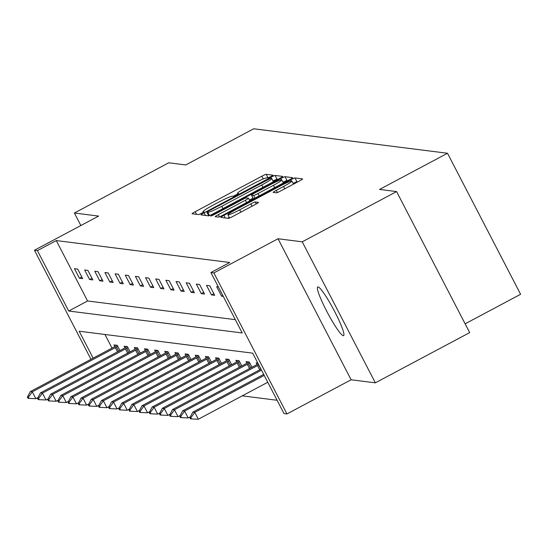 <?xml version="1.0" encoding="UTF-8"?>
<svg xmlns="http://www.w3.org/2000/svg" width="548" height="548" viewBox="0 0 548 548"><rect width="100%" height="100%" fill="white"/><g stroke="black" fill="none" stroke-linecap="round" stroke-linejoin="round"><path stroke-width="0.82" d="M270.849 176.614L273.027 175.196L266.205 174.319A4.233 0.37 -27.4 0 0 261.862 176.209L195.177 211.713A4.233 0.37 -27.4 0 0 192.06 213.741A4.233 0.37 -27.4 0 0 192.115 213.768L198.903 214.624L204.123 211.884L203.212 211.754A13.536 1.178 -27.4 0 1 203.048 211.672A13.536 1.178 -27.4 0 1 213.021 205.185L218.577 202.226A13.536 1.178 -27.4 0 1 232.475 196.17L233.352 196.28L236.394 194.958L238.579 193.54L237.661 193.41A13.536 1.178 -27.4 0 1 237.503 193.328A13.536 1.178 -27.4 0 1 247.47 186.841L253.032 183.881A13.536 1.178 -27.4 0 1 266.931 177.826L267.808 177.942L270.849 176.614M343.295 335.691A27.578 3.446 62 0 1 327.046 311.846A27.578 3.446 62 0 1 317.689 286.953A27.578 3.446 62 0 1 318.004 286.905A27.578 3.446 62 0 1 334.259 310.75A27.578 3.446 62 0 1 343.61 335.643A27.578 3.446 62 0 1 343.295 335.691M375.339 382.84L302.236 241.819L278.021 238.757L351.117 379.778L375.339 382.84L469.691 332.602L396.588 191.581L379.565 189.43L447.504 153.262L253.697 128.773L185.765 164.941L168.743 162.79L74.384 213.021L80.871 225.529M396.588 191.581L302.236 241.819M276.418 192.814A4.233 0.37 -27.4 0 0 280.761 190.923L299.468 180.963A4.233 0.37 -27.4 0 0 302.585 178.936A4.233 0.37 -27.4 0 0 302.53 178.915L294.988 177.956A4.233 0.37 -27.4 0 0 290.646 179.854L223.968 215.35A4.233 0.37 -27.4 0 0 220.851 217.378A4.233 0.37 -27.4 0 0 220.899 217.405L228.441 218.357A4.233 0.37 -27.4 0 0 232.784 216.467L255.382 204.438A4.233 0.37 -27.4 0 0 258.498 202.411A4.233 0.37 -27.4 0 0 258.451 202.383L255.224 201.972A4.233 0.37 -27.4 0 0 250.874 203.863L239.668 209.829A11.316 0.986 -27.4 0 1 227.913 214.823A11.316 0.986 -27.4 0 1 236.25 209.398L280.151 186.025A11.316 0.986 -27.4 0 1 291.906 181.039A11.316 0.986 -27.4 0 1 283.569 186.457L276.254 190.355A4.233 0.37 -27.4 0 0 273.137 192.382A4.233 0.37 -27.4 0 0 273.185 192.41L276.418 192.814M90.975 359.303L34.442 250.244L98.606 216.083L74.384 213.021M34.442 250.244L37.408 250.614L68.719 311.024L242.216 332.951L210.898 272.541L213.864 272.918L286.96 413.939L283.994 413.562L252.683 353.152L79.193 331.225L93.146 358.145M210.898 272.541L229.77 262.492L56.28 240.572L37.408 250.614M278.021 238.757L213.864 272.918M279.596 178.456A4.233 0.37 -27.4 0 0 282.713 176.429A4.233 0.37 -27.4 0 0 282.658 176.401L275.117 175.449A4.233 0.37 -27.4 0 0 270.774 177.34L204.096 212.843A4.233 0.37 -27.4 0 0 200.979 214.871A4.233 0.37 -27.4 0 0 201.027 214.891L208.569 215.844A4.233 0.37 -27.4 0 0 212.912 213.953L279.596 178.456M285.056 176.703L292.598 177.655A4.233 0.37 -27.4 0 1 292.646 177.682A4.233 0.37 -27.4 0 1 289.529 179.71L222.851 215.213A4.233 0.37 -27.4 0 1 218.501 217.104L215.275 216.693A4.233 0.37 -27.4 0 1 215.227 216.666A4.233 0.37 -27.4 0 1 218.344 214.645L245.388 200.246A4.233 0.37 -27.4 0 0 248.504 198.218A4.233 0.37 -27.4 0 0 248.45 198.191L246.312 197.917A4.233 0.37 -27.4 0 0 241.969 199.815L213.816 214.802L210.74 216.104L212.919 214.686L280.713 178.593A4.233 0.37 -27.4 0 1 285.056 176.703L287.029 180.518L287.83 180.614M465.136 323.813L520.6 294.283L447.504 153.262M251.977 367.249L249.265 362.016L246.011 361.605L246.86 363.249M231.667 364.68L228.954 359.447L225.701 359.036L226.55 360.68M211.357 362.112L208.644 356.878L205.39 356.467L206.24 358.111M191.047 359.55L188.334 354.316L185.073 353.905L185.93 355.549M170.729 356.981L168.017 351.748L164.763 351.337L165.619 352.981M150.419 354.412L147.707 349.179L144.453 348.768L145.309 350.412M130.109 351.85L127.396 346.617L124.143 346.206L124.992 347.85M104.956 334.486L112.018 348.103M242.237 395.855L277.103 400.259M119.957 350.562L117.245 345.329L113.984 344.918L114.84 346.562M140.267 353.131L137.555 347.898L134.301 347.487L135.151 349.131M160.578 355.7L157.865 350.467L154.611 350.056L155.461 351.7M180.888 358.262L178.175 353.028L174.922 352.617L175.771 354.261M201.198 360.831L198.486 355.597L195.232 355.186L196.081 356.83M221.508 363.399L218.796 358.166L215.542 357.755L216.398 359.399M241.819 365.961L239.106 360.728L235.852 360.317L236.709 361.961M257.841 363.098L256.163 362.886L257.019 364.53M351.117 379.778L286.96 413.939M56.28 240.572L87.591 300.982L235.318 319.648M87.591 300.982L68.719 311.024M223.269 296.399L221.591 296.187L216.652 286.659L218.33 286.871M214.693 295.317L211.439 294.906L206.5 285.378L209.754 285.789L214.693 295.317M204.534 294.029L201.28 293.618L196.342 284.09L199.595 284.501L204.534 294.029M194.382 292.748L191.122 292.337L186.183 282.809L189.444 283.22L194.382 292.748M184.224 291.468L180.97 291.057L176.031 281.528L179.285 281.939L184.224 291.468M174.072 290.18L170.812 289.769L165.873 280.24L169.127 280.651L174.072 290.18M163.914 288.899L160.66 288.488L155.721 278.959L158.975 279.37L163.914 288.899M153.755 287.618L150.501 287.207L145.562 277.678L148.816 278.089L153.755 287.618M143.603 286.33L140.35 285.919L135.411 276.391L138.665 276.802L143.603 286.33M133.445 285.049L130.191 284.638L125.252 275.11L128.506 275.521L133.445 285.049M123.293 283.768L120.033 283.357L115.094 273.829L118.354 274.24L123.293 283.768M113.135 282.48L109.881 282.069L104.942 272.541L108.196 272.952L113.135 282.48M102.983 281.199L99.722 280.788L94.783 271.26L98.037 271.671L102.983 281.199M92.824 279.918L89.571 279.501L84.632 269.972L87.886 270.39L92.824 279.918M82.666 278.631L79.412 278.22L74.473 268.691L77.727 269.102L82.666 278.631M79.412 278.22L81.796 276.952M89.571 279.501L91.954 278.233M99.722 280.788L102.106 279.521M109.881 282.069L112.265 280.802M120.033 283.357L122.416 282.083M130.191 284.638L132.575 283.371M140.35 285.919L142.733 284.652M150.501 287.207L152.885 285.933M160.66 288.488L163.044 287.221M170.812 289.769L173.195 288.501M180.97 291.057L183.354 289.782M191.122 292.337L193.513 291.07M201.28 293.618L203.664 292.351M211.439 294.906L213.823 293.632M221.591 296.187L222.817 295.536M237.791 193.889L233.311 196.28M203.342 212.234L198.856 214.617M208.514 215.35L207.774 215.748M277.891 179.36L277.096 179.258A4.233 0.37 -27.4 0 0 273.027 181.004M270.637 178.299L209.062 210.781L206.884 212.206L207.843 212.336A13.536 1.178 -27.4 0 0 221.741 206.288L261.752 184.984A13.536 1.178 -27.4 0 0 271.726 178.497A13.536 1.178 -27.4 0 0 271.561 178.415L270.637 178.299M249.477 200.089L253.032 198.191M273.445 185.306A11.316 0.986 -27.4 0 0 281.782 179.881A11.316 0.986 -27.4 0 0 270.027 184.875L254.56 193.108A4.233 0.37 -27.4 0 0 251.45 195.136A4.233 0.37 -27.4 0 0 251.498 195.156L253.635 195.431A4.233 0.37 -27.4 0 0 257.985 193.54L273.445 185.306L274.651 187.628M253.429 198.89A4.233 0.37 -27.4 0 0 253.416 198.938L251.45 195.136M287.029 180.518A4.233 0.37 -27.4 0 0 283.008 182.237M229.249 217.398L227.646 218.255M297.763 181.874L296.968 181.772A4.233 0.37 -27.4 0 0 293.132 183.395M117.039 345.309L114.477 346.768A4.309 0.377 152.6 0 1 113.368 347.384L30.339 391.587L32.291 391.834L115.32 347.631A4.309 0.377 152.6 0 1 116.491 347.021L117.786 346.377M28.38 397.245L27.4 397.122L27.996 398.259L28.969 398.382L28.38 397.245L32.291 391.834L35.846 398.691L38.011 397.54M30.339 391.587L27.4 397.122M28.969 398.382L35.846 398.691M127.198 346.589L124.636 348.049A4.309 0.377 152.6 0 1 123.519 348.665L40.49 392.868L42.443 393.115L125.478 348.912A4.309 0.377 152.6 0 1 126.65 348.309L127.944 347.665M38.531 398.526L37.559 398.403L38.148 399.547L39.127 399.67L38.531 398.526L42.443 393.115L45.998 399.978L48.169 398.821M40.49 392.868L37.559 398.403M39.127 399.67L45.998 399.978M137.356 347.87L134.794 349.336A4.309 0.377 152.6 0 1 133.678 349.946L50.649 394.156L52.601 394.402L135.63 350.193A4.309 0.377 152.6 0 1 136.808 349.59L138.096 348.946M48.69 399.807L47.71 399.684L48.306 400.828L49.279 400.951L48.69 399.807L52.601 394.402L56.156 401.259L58.328 400.109M50.649 394.156L47.71 399.684M49.279 400.951L56.156 401.259M147.508 349.158L144.946 350.617A4.309 0.377 152.6 0 1 143.836 351.234L60.801 395.437L62.753 395.683L145.789 351.48A4.309 0.377 152.6 0 1 146.96 350.871L148.255 350.227M58.842 401.095L57.869 400.972L58.458 402.116L59.437 402.239L58.842 401.095L62.753 395.683L66.315 402.54L68.479 401.389M60.801 395.437L57.869 400.972M59.437 402.239L66.315 402.54M157.666 350.439L155.105 351.898A4.309 0.377 152.6 0 1 153.988 352.515L70.959 396.718L72.911 396.964L155.94 352.761A4.309 0.377 152.6 0 1 157.118 352.159L158.406 351.515M69 402.376L68.02 402.253L68.616 403.397L69.589 403.52L69 402.376L72.911 396.964L76.467 403.828L78.638 402.67M70.959 396.718L68.02 402.253M69.589 403.52L76.467 403.828M167.818 351.72L165.256 353.186A4.309 0.377 152.6 0 1 164.147 353.796L81.118 398.006L83.07 398.252L166.099 354.042A4.309 0.377 152.6 0 1 167.27 353.439L168.565 352.796M79.152 403.657L78.179 403.534L78.768 404.677L79.748 404.801L79.152 403.657L83.07 398.252L86.625 405.109L88.79 403.958M81.118 398.006L78.179 403.534M79.748 404.801L86.625 405.109M177.977 353.008L175.415 354.467A4.309 0.377 152.6 0 1 174.298 355.083L91.269 399.286L93.222 399.533L176.251 355.33A4.309 0.377 152.6 0 1 177.429 354.72L178.716 354.077M89.31 404.945L88.331 404.821L88.927 405.965L89.906 406.089L89.31 404.945L93.222 399.533L96.777 406.397L98.948 405.239M91.269 399.286L88.331 404.821M89.906 406.089L96.777 406.397M188.135 354.289L185.566 355.755A4.309 0.377 152.6 0 1 184.457 356.364L101.428 400.567L103.38 400.814L186.409 356.611A4.309 0.377 152.6 0 1 187.58 356.008L188.875 355.364M99.469 406.226L98.489 406.102L99.085 407.246L100.058 407.37L99.469 406.226L103.38 400.814L106.935 407.678L109.1 406.52M101.428 400.567L98.489 406.102M100.058 407.37L106.935 407.678M198.287 355.57L195.725 357.036A4.309 0.377 152.6 0 1 194.615 357.645L111.58 401.855L113.532 402.102L196.568 357.892A4.309 0.377 152.6 0 1 197.739 357.289L199.034 356.645M109.621 407.507L108.648 407.383L109.237 408.527L110.217 408.65L109.621 407.507L113.532 402.102L117.094 408.959L119.259 407.808M111.58 401.855L108.648 407.383M110.217 408.65L117.094 408.959M208.446 356.858L205.884 358.317A4.309 0.377 152.6 0 1 204.767 358.933L121.738 403.136L123.69 403.383L206.719 359.18A4.309 0.377 152.6 0 1 207.898 358.57L209.185 357.926M119.779 408.794L118.8 408.671L119.396 409.815L120.368 409.938L119.779 408.794L123.69 403.383L127.246 410.247L129.417 409.089M121.738 403.136L118.8 408.671M120.368 409.938L127.246 410.247M218.597 358.139L216.035 359.604A4.309 0.377 152.6 0 1 214.926 360.214L131.89 404.417L133.849 404.664L216.878 360.461A4.309 0.377 152.6 0 1 218.049 359.858L219.344 359.214M129.931 410.075L128.958 409.952L129.547 411.096L130.527 411.219L129.931 410.075L133.849 404.664L137.404 411.527L139.569 410.37M131.89 404.417L128.958 409.952M130.527 411.219L137.404 411.527M228.756 359.42L226.194 360.885A4.309 0.377 152.6 0 1 225.077 361.495L142.048 405.705L144.001 405.952L227.03 361.742A4.309 0.377 152.6 0 1 228.208 361.139L229.496 360.495M140.089 411.356L139.11 411.233L139.706 412.377L140.678 412.5L140.089 411.356L144.001 405.952L147.556 412.808L149.727 411.658M142.048 405.705L139.11 411.233M140.678 412.5L147.556 412.808M238.907 360.707L236.346 362.166A4.309 0.377 152.6 0 1 235.236 362.783L152.207 406.986L154.159 407.233L237.188 363.029A4.309 0.377 152.6 0 1 238.359 362.42L239.654 361.783M150.241 412.644L149.268 412.521L149.857 413.665L150.837 413.788L150.241 412.644L154.159 407.233L157.714 414.096L159.879 412.939M152.207 406.986L149.268 412.521M150.837 413.788L157.714 414.096M249.066 361.988L246.504 363.454A4.309 0.377 152.6 0 1 245.388 364.064L162.359 408.267L164.311 408.513L247.34 364.31A4.309 0.377 152.6 0 1 248.518 363.708L249.806 363.064M160.4 413.925L159.42 413.802L160.016 414.946L160.996 415.069L160.4 413.925L164.311 408.513L167.866 415.377L170.038 414.22M162.359 408.267L159.42 413.802M160.996 415.069L167.866 415.377M258.224 363.845L256.656 364.735A4.309 0.377 152.6 0 1 255.546 365.345L172.517 409.555L174.47 409.801L257.498 365.591A4.309 0.377 152.6 0 1 258.67 364.989L258.793 364.934M170.558 415.206L169.579 415.083L170.175 416.227L171.147 416.35L170.558 415.206L174.47 409.801L178.025 416.658L180.189 415.507M172.517 409.555L169.579 415.083M171.147 416.35L178.025 416.658M260.978 369.147L182.669 410.836L184.621 411.082L261.499 370.153M180.71 416.494L179.737 416.37L180.326 417.514L181.306 417.638L180.71 416.494L184.621 411.082L188.183 417.946L190.348 416.788M182.669 410.836L179.737 416.37M181.306 417.638L188.183 417.946M263.691 374.394L192.828 412.117L194.78 412.363L264.218 375.401M190.868 417.775L189.889 417.651L190.485 418.795L191.458 418.919L190.868 417.775L194.78 412.363L198.335 419.227L267.773 382.257M192.828 412.117L189.889 417.651M191.458 418.919L198.335 419.227M237.99 194.04L237.661 193.41M203.534 212.377L203.212 211.754M196.533 214.323L195.177 211.713M263.287 178.956L261.862 176.209M268.054 177.894L266.205 174.319M205.445 215.453L204.096 212.843M271.315 178.381L270.774 177.34M277.096 179.258L275.117 175.449M208.781 215.823L206.918 212.22M209.521 215.57L207.843 212.336M222.947 208.61L221.741 206.288M262.958 187.313L261.752 184.984M219.474 216.816L218.344 214.645M246.593 202.568L245.388 200.246M249.826 200.849L248.497 198.273M213.151 215.145L212.919 214.686M281.35 179.826L280.713 178.593M253.45 198.917L251.498 195.156M255.012 198.088L253.635 195.431M259.19 195.862L257.985 193.54M277.384 192.533L276.254 190.355M284.775 188.786L283.569 186.457M240.873 212.158L239.668 209.829M252.08 206.192L250.874 203.863M256.252 203.959L255.224 201.972M225.317 217.96L223.968 215.35M291.255 181.025L290.646 179.854M296.968 181.772L294.988 177.956M118.683 351.241L116.491 347.021M117.512 351.864L115.32 347.631M128.835 352.528L126.65 348.309M127.67 353.145L125.478 348.912M138.993 353.809L136.808 349.59M137.829 354.426L135.63 350.193M149.145 355.09L146.96 350.871M147.981 355.714L145.789 351.48M159.304 356.378L157.118 352.159M158.139 356.995L155.94 352.761M169.462 357.659L167.27 353.439M168.291 358.282L166.099 354.042M179.614 358.94L177.429 354.72M178.449 359.563L176.251 355.33M189.772 360.228L187.58 356.008M188.608 360.844L186.409 356.611M199.924 361.509L197.739 357.289M198.76 362.132L196.568 357.892M210.083 362.79L207.898 358.57M208.918 363.413L206.719 359.18M220.234 364.078L218.049 359.858M219.07 364.694L216.878 360.461M230.393 365.358L228.208 361.139M229.228 365.982L227.03 361.742M240.551 366.639L238.359 362.42M239.38 367.263L237.188 363.029M250.703 367.927L248.518 363.708M249.539 368.544L247.34 364.31M260.862 369.208L258.67 364.989M259.697 369.832L257.498 365.591M237.901 194.095L237.503 193.328M203.445 212.439L203.048 211.672M208.761 215.823L206.884 212.206M273.411 181.744L271.726 178.497M249.861 200.828L248.504 198.218M283.391 182.977L281.782 179.881M293.509 184.135L291.906 181.039M229.571 218.008L227.913 214.823"/></g></svg>
